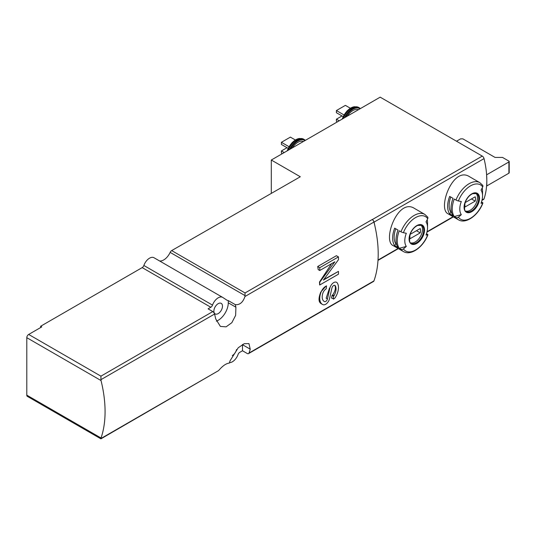 <?xml version="1.0" encoding="UTF-8"?>
<svg xmlns="http://www.w3.org/2000/svg" width="536" height="536" viewBox="0 0 536 536"><rect width="100%" height="100%" fill="white"/><g stroke="black" fill="none" stroke-linecap="round" stroke-linejoin="round"><path stroke-width="0.8" d="M214.561 314.056A111.12 64.153 60 0 1 215.7 318.873L220.376 326.404L226.071 326.86L231.847 322.685L235.639 315.349L235.907 307.208A111.12 64.153 -120 0 0 235.324 304.662L228.276 300.596A11.109 6.419 120 0 1 226.842 300.113A11.109 6.419 120 0 1 226.654 299.999L222.822 297.48A8.998 5.192 -60 0 0 222.675 297.393A8.998 5.192 -60 0 0 212.511 305.111A2.647 1.528 -60 0 1 210.842 307.255L208.075 308.85L212.792 311.577A2.647 1.528 60 0 1 214.561 314.056L100.922 379.669L101.029 380.547A111.12 64.153 -120 0 1 101.029 438.006L100.922 438.843L218.608 370.584C222.541 365.914 226.118 363.415 229.341 363.086A111.12 64.153 60 0 0 230.031 360.842L238.232 347.75L244.202 343.697L248.952 343.603L250.232 349.177L242.5 344.708A14.284 8.248 120 0 0 242.493 344.487M229.482 362.644A8.998 5.192 -60 0 0 238.058 354.497A2.647 1.528 -60 0 1 239.726 352.36L242.5 350.758L247.217 353.485A2.647 1.528 -120 0 0 248.537 353.613A2.647 1.528 -120 0 0 248.985 353.05A111.12 64.153 -120 0 0 250.232 349.177M248.537 353.613L373.505 281.467A2.647 1.528 -120 0 0 373.954 280.898A111.12 64.153 -120 0 0 375.019 226.534A111.12 64.153 -120 0 0 373.954 222.038A2.647 1.528 -120 0 0 372.178 219.559L245.059 292.951L171.681 250.587L300.301 176.759L271.303 160.023L380.185 97.157L482.266 156.097A2.647 1.528 -120 0 1 484.042 158.616A79.368 45.821 -120 0 1 486.601 174.589L486.815 180.324A79.368 45.821 -120 0 0 486.601 174.589M235.324 304.662C239.786 305.051 242.989 302.338 244.939 296.522L245.059 292.951M332.005 295.51L333.539 296.254A1.059 0.61 120 0 0 334.075 295.678A9.789 5.655 120 0 0 335.235 285.708L334.9 285.514C335.965 288 335.235 291.128 332.709 294.894L332.005 295.51A111.12 64.153 60 0 1 331.516 298.036L333.767 298.927A3.705 2.137 120 0 0 335.583 297.045A13.226 7.638 120 0 0 337.224 282.914A5.715 3.296 120 0 0 336.575 282.311A5.715 3.296 120 0 0 329.848 288.174L327.436 298.961L326.149 298.224L329.546 288L329.848 288.174M321.211 303.644C318.471 302.137 318.324 298.291 320.769 292.113L325.875 286.204A7.94 4.583 120 0 0 321.01 292.254A13.226 7.638 120 0 0 322.498 304.435A13.226 7.638 120 0 0 323.02 304.689A5.715 3.296 120 0 0 329.526 298.72L331.925 288A2.539 1.467 120 0 1 334.913 285.393A2.539 1.467 120 0 1 335.235 285.708M338.464 271.377L323.389 280.08L338.464 259.712L338.464 256.898L319.757 267.705L319.757 270.512L334.833 261.803L319.757 282.177L319.757 284.985L338.464 274.184L338.464 271.377L323.778 279.551M331.576 263.685L319.496 282.023A111.12 64.153 60 0 1 319.61 284.897L319.757 284.985M338.464 256.898L336.4 255.712L317.694 266.513A111.12 64.153 60 0 1 318.21 269.615L319.757 270.512M455.982 200.035A21.427 12.375 -60 0 1 479.821 182.649L469.556 176.726C452.913 165.611 437.135 208.973 448.13 213.844L458.387 219.767A21.427 12.375 -60 0 1 455.982 217.529L454.273 216.544A21.427 12.375 -60 0 1 454.273 199.05L455.982 200.035A2.117 0.449 21.2 0 0 458.401 200.96A79.368 16.77 21.2 0 0 461.315 201.516A16.093 9.293 -60 0 0 461.315 214.661L454.273 216.544M482.199 187.928A21.427 12.375 -60 0 1 482.547 191.473L482.547 195.828A16.093 9.293 -60 0 1 481.027 203.278A79.368 16.77 21.2 0 0 482.702 203.131A2.117 0.449 21.2 0 0 482.903 203.03A2.117 0.449 21.2 0 0 482.226 202.38L481.495 201.958M453.041 198.333A21.427 12.375 120 0 0 453.041 215.834L449.671 213.891A21.427 12.375 -60 0 1 449.671 196.39L453.041 198.333M455.982 217.529A2.117 1.668 -35.1 0 0 458.401 217.16A79.368 62.598 -35.1 0 0 461.315 214.661M458.401 200.96A19.845 11.457 -60 0 1 482.702 186.923A79.368 62.598 -35.1 0 1 481.027 190.139A16.093 9.293 -60 0 1 482.547 195.828M400.982 231.787A21.427 12.375 -60 0 1 424.82 214.4L414.562 208.477C397.913 197.369 382.141 240.731 393.129 245.595L403.387 251.518A21.427 12.375 -60 0 1 400.982 249.287L399.273 248.302A21.427 12.375 -60 0 1 399.273 230.802L400.982 231.787A2.117 0.449 21.2 0 0 403.4 232.711A79.368 16.77 21.2 0 0 406.315 233.274A16.093 9.293 -60 0 0 406.315 246.413L399.273 248.302M481.951 200.377L483.586 199.432A2.647 1.528 -120 0 0 484.042 198.836A79.368 45.821 -120 0 0 486.601 185.818A79.368 45.821 -120 0 0 486.815 180.324L486.815 185.938L508.892 173.195A1.059 0.61 0 0 0 509.2 172.766L509.2 161.53A1.059 0.61 0 0 0 508.892 161.102L502.527 157.43L495.05 157.43L462.87 138.851L460.625 138.851L456.511 141.229M375.019 226.534A79.368 45.821 -120 0 0 374.048 222.118A2.647 1.528 -120 0 0 372.265 219.606L372.178 219.559M427.199 219.686A21.427 12.375 -60 0 1 427.547 223.224L427.547 227.579A16.093 9.293 -60 0 1 426.026 235.029A79.368 16.77 21.2 0 0 427.708 234.882A2.117 0.449 21.2 0 0 427.902 234.781A2.117 0.449 21.2 0 0 427.226 234.132L426.495 233.709M398.04 230.091A21.427 12.375 120 0 0 398.04 247.585L394.67 245.642A21.427 12.375 -60 0 1 394.67 228.142L398.04 230.091M400.982 249.287A2.117 1.668 -35.1 0 0 403.4 248.912A79.368 62.598 -35.1 0 0 406.315 246.413M403.4 232.711A19.845 11.457 -60 0 1 427.708 218.681A79.368 62.598 -35.1 0 1 426.026 221.891A16.093 9.293 -60 0 1 427.547 227.579M245.059 295.624L170.153 252.382A11.109 6.419 -60 0 1 159.554 260.945M100.922 438.843L27.349 396.359A2.647 1.528 -60 0 1 26.8 395.153L26.8 337.687A2.647 1.528 -60 0 1 28.669 334.451L41.768 326.886L40.642 326.243L142.187 267.611A2.647 1.528 -60 0 0 143.856 265.474A8.998 5.192 -60 0 1 154.02 257.749A8.998 5.192 -60 0 1 154.167 257.843M100.922 379.669L100.922 376.165L28.669 334.451M271.303 160.023L271.303 193.067M170.153 252.382A2.647 1.528 -60 0 1 171.681 250.587M218.179 303.671A6.084 3.511 120 0 0 214.199 309.031A6.084 3.511 120 0 0 215.137 313.908A6.084 3.511 120 0 0 221.221 310.391A6.084 3.511 120 0 0 221.221 303.369A6.084 3.511 120 0 0 218.179 303.671M216.37 321.158A14.284 8.248 120 0 0 228.276 302.807L228.276 300.596M232.282 355.576A6.084 3.511 120 0 0 236.523 349.546M242.5 350.758L242.5 344.708M40.642 326.243L40.642 327.536M486.815 174.709L508.892 161.966A1.059 0.61 0 0 0 509.2 161.53M347.355 116.111A11.906 6.874 -60 0 1 358.383 109.746M343.114 116.587L336.407 112.714L336.407 110.55L345.385 105.371L350.336 108.225M336.407 110.55L343.998 114.939M337.345 121.893L336.407 121.357L336.407 119.193L342.022 115.95M336.407 119.193L339.214 120.814M292.355 147.869A11.906 6.874 -60 0 1 303.383 141.497M282.345 153.644L281.407 153.108L281.407 150.944L287.021 147.708M281.407 150.944L284.214 152.566M288.12 148.338L281.407 144.465L281.407 142.308L290.385 137.122L295.336 139.983M281.407 142.308L288.998 146.69M420.954 225.087A10.318 5.956 -60 0 1 421.758 233.502A10.318 5.956 -60 0 1 415.206 242.017A10.318 5.956 -60 0 1 410.717 242.828M420.197 232.872A7.538 4.355 120 0 0 420.197 228.55L410.208 234.319A7.538 4.355 -60 0 0 410.208 238.634L420.197 232.872L416.452 230.715M427.708 218.681A2.117 1.668 -35.1 0 0 427.661 217.026L424.82 214.4M396.56 244.369L395.97 244.027L394.67 245.642M395.97 244.027A19.316 11.149 -60 0 1 395.769 228.778M475.955 193.335A10.318 5.956 -60 0 1 476.759 201.75A10.318 5.956 -60 0 1 470.206 210.266A10.318 5.956 -60 0 1 465.71 211.07M475.198 201.121A7.538 4.355 120 0 0 475.198 196.799L465.208 202.561A7.538 4.355 -60 0 0 465.208 206.883L475.198 201.121L471.452 198.957M482.702 186.923A2.117 1.668 -35.1 0 0 482.661 185.275L479.821 182.649M451.56 212.618L450.97 212.276L449.671 213.891M450.97 212.276A19.316 11.149 -60 0 1 450.769 197.027M326.491 285.849L326.216 288.817A5.293 3.055 120 0 0 322.806 293.326A9.789 5.655 120 0 0 324.22 301.453A9.789 5.655 120 0 0 324.521 301.607A2.539 1.467 120 0 0 327.436 298.961M333.412 296.321L333.412 299.135M319.757 267.705L317.694 266.513M373.954 280.898L248.985 353.05M373.954 222.038L244.939 296.522M218.608 370.584L100.922 438.528M471.801 211.68A10.921 6.305 -60 0 1 465.114 211.084A10.921 6.305 -60 0 1 469.161 195.908A10.921 6.305 -60 0 1 479.405 196.826A10.921 6.305 -60 0 1 471.801 211.68M482.702 203.131A19.845 11.457 -60 0 1 458.401 217.16M374.048 222.118L484.042 158.616M378.014 260.054L398.094 248.463M427.045 231.746L453.094 216.705M482.045 199.988L484.042 198.836M416.8 243.431A10.921 6.305 -60 0 1 410.114 233.917A10.921 6.305 -60 0 1 423.487 226.199A10.921 6.305 -60 0 1 416.8 243.431M427.708 234.882A19.845 11.457 -60 0 1 403.4 248.912M210.842 307.255L142.187 267.611M212.792 311.577L100.922 376.165M372.265 219.606L482.266 156.097M101.029 380.547L26.8 337.687M101.029 438.006L26.8 395.153M212.511 305.111L143.856 265.474M235.907 307.208L228.276 302.807M508.892 161.966L508.892 173.195M345.76 117.036A13.494 7.792 -60 0 1 359.984 108.821M344.594 117.706A14.023 8.094 -60 0 1 359.509 107.917L354.598 106.718A13.809 7.973 -60 0 0 342.504 118.912M343.214 118.503A14.023 8.094 -60 0 1 358.685 107.441M342.243 119.066A13.561 7.832 -60 0 1 354.236 106.764A13.561 7.832 -60 0 1 354.417 106.744M290.76 148.787A13.494 7.792 -60 0 1 304.984 140.579M289.594 149.464A14.023 8.094 -60 0 1 304.508 139.668L299.597 138.469A13.809 7.973 -60 0 0 287.504 150.67M288.214 150.261A14.023 8.094 -60 0 1 303.684 139.192M287.242 150.817A13.561 7.832 -60 0 1 299.235 138.516A13.561 7.832 -60 0 1 299.416 138.496M416.432 242.728A10.318 5.956 -60 0 1 411.273 243.237C409.524 243.538 409.136 240.584 410.1 234.386C411.849 229.978 414.362 226.996 417.638 225.435L421.591 225.368A10.318 5.956 -60 0 1 423.172 233.636A10.318 5.956 -60 0 1 416.432 242.728M471.432 210.976A10.318 5.956 -60 0 1 466.273 211.486C464.524 211.78 464.136 208.832 465.101 202.628C466.849 198.226 469.362 195.238 472.638 193.677L476.591 193.617A10.318 5.956 -60 0 1 478.172 201.884A10.318 5.956 -60 0 1 471.432 210.976M324.521 301.607L323.932 301.265M334.075 295.678L332.709 294.894M333.539 296.254L332.132 295.437M458.387 219.767C465.831 224.457 478.413 215.244 482.903 203.03M403.387 251.518C410.831 256.208 423.413 246.995 427.902 234.781M222.675 297.393L154.02 257.749M377.994 260.396L398.382 248.624M426.951 232.128L453.382 216.872M360.406 108.58L359.509 107.917M342.075 119.166L347.127 110.811L354.598 106.718M305.406 140.332L304.508 139.668M287.075 150.918L292.127 142.569L299.597 138.469M322.498 304.435L320.783 303.443"/></g></svg>
